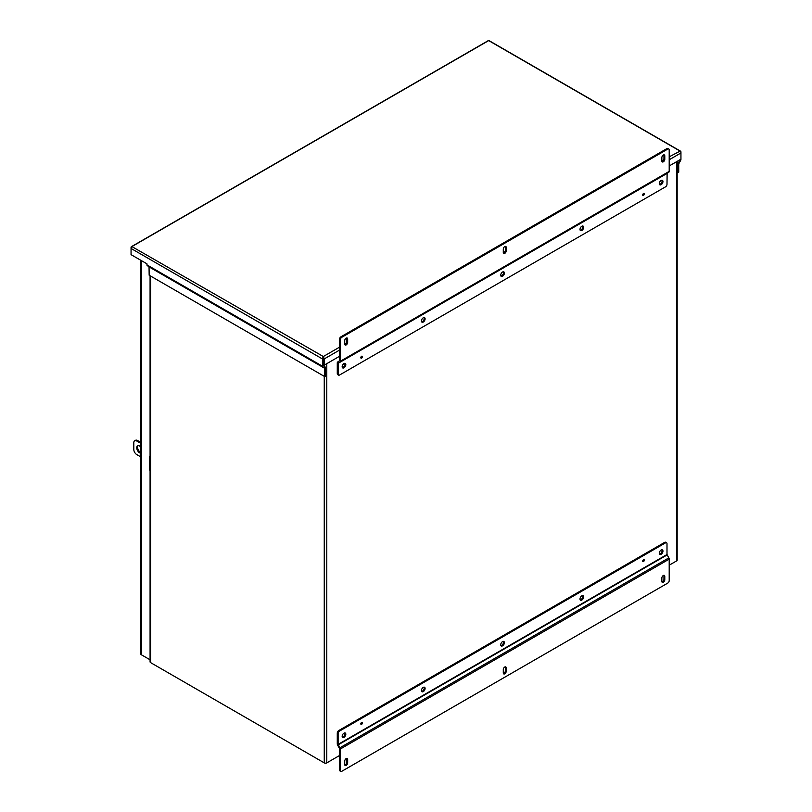 <?xml version="1.0" encoding="UTF-8"?>
<svg xmlns="http://www.w3.org/2000/svg" width="812" height="812" viewBox="0 0 812 812"><rect width="100%" height="100%" fill="white"/><g stroke="black" fill="none" stroke-linecap="round" stroke-linejoin="round"><path stroke-width="1.22" d="M323.318 357.503L323.318 365.735L325.155 366.994A1.797 1.035 120 0 1 325.521 367.816L325.521 376.088L324.678 376.575L149.164 275.238L149.043 266.691L324.556 368.029L324.678 376.575M322.476 358.965L322.476 366.222L146.962 264.885L146.962 263.829L131.057 254.653L131.057 247.477A1.797 1.035 -120 0 1 131.432 246.655A1.797 1.035 -120 0 1 131.899 246.584L131.899 246.584A1.797 1.035 120 0 0 131.057 248.452L322.476 358.965A1.797 1.035 120 0 1 323.318 357.097A1.797 1.035 60 0 1 324.171 358.965L324.171 365.167L323.318 364.679L323.318 356.529L131.899 246.584L488.682 40.6L680.101 151.113L669.2 156.838M669.2 159.761L680.943 152.981A1.797 1.035 60 0 0 680.101 151.113A1.797 1.035 -60 0 1 680.568 151.184A1.797 1.035 -60 0 1 680.943 152.006L680.943 159.264A1.797 1.035 -60 0 1 680.568 160.512L678.741 163.882L678.741 172.154L677.898 172.641L677.898 164.369A1.797 1.035 -60 0 1 678.264 163.121L680.101 159.67M322.476 366.222A1.797 1.035 120 0 0 322.851 367.044L149.043 266.691M146.962 264.885A1.797 1.035 120 0 0 147.327 265.707L322.851 367.044L147.327 265.707M680.568 151.184L489.149 40.671A1.797 1.035 -60 0 0 488.682 40.6A1.797 1.035 -120 0 0 488.205 40.671L131.432 246.655M324.171 365.167L339.477 356.326M669.2 165.963L680.943 159.182M677.157 172.215L677.898 172.641M149.164 266.996L148.494 266.377M659.476 184.466A2.588 1.492 120 0 0 660.278 184.212A2.588 1.492 120 0 0 661.922 180.223M661.12 184.7A2.588 1.492 120 0 0 662.815 182.416A2.588 1.492 120 0 0 662.419 180.345A2.588 1.492 120 0 0 661.12 180.477A2.588 1.492 120 0 0 659.425 182.751A2.588 1.492 120 0 0 659.831 184.831A2.588 1.492 120 0 0 661.12 184.7M580.194 230.243A2.588 1.492 120 0 0 580.996 229.989A2.588 1.492 120 0 0 582.64 226M581.839 230.476A2.588 1.492 120 0 0 583.534 228.192A2.588 1.492 120 0 0 583.138 226.122A2.588 1.492 120 0 0 581.839 226.243A2.588 1.492 120 0 0 580.144 228.527A2.588 1.492 120 0 0 580.539 230.608A2.588 1.492 120 0 0 581.839 230.476M500.913 276.009A2.588 1.492 120 0 0 501.714 275.765A2.588 1.492 120 0 0 503.359 271.766M502.557 276.253A2.588 1.492 120 0 0 504.252 273.969A2.588 1.492 120 0 0 503.856 271.888A2.588 1.492 120 0 0 502.557 272.02A2.588 1.492 120 0 0 500.862 274.304A2.588 1.492 120 0 0 501.258 276.385A2.588 1.492 120 0 0 502.557 276.253M421.621 321.785A2.588 1.492 120 0 0 422.423 321.542A2.588 1.492 120 0 0 424.077 317.543M423.275 322.029A2.588 1.492 120 0 0 424.96 319.745A2.588 1.492 120 0 0 424.564 317.665A2.588 1.492 120 0 0 423.275 317.796A2.588 1.492 120 0 0 421.58 320.08A2.588 1.492 120 0 0 421.976 322.151A2.588 1.492 120 0 0 423.275 322.029M342.339 367.562A2.588 1.492 120 0 0 343.141 367.308A2.588 1.492 120 0 0 344.785 363.319M343.983 367.795A2.588 1.492 120 0 0 345.679 365.512A2.588 1.492 120 0 0 345.283 363.441A2.588 1.492 120 0 0 343.983 363.563A2.588 1.492 120 0 0 342.299 365.847A2.588 1.492 120 0 0 342.694 367.927A2.588 1.492 120 0 0 343.983 367.795M643.5 195.408A1.167 0.67 120 0 0 643.5 193.51A1.167 0.67 120 0 0 643.5 195.408M361.604 358.153A1.167 0.67 120 0 0 361.604 356.255A1.167 0.67 120 0 0 361.604 358.153M667.728 149.103A2.081 1.198 -60 0 1 668.763 149.002A2.081 1.198 -60 0 1 669.2 149.956L669.2 171.383A1.797 1.035 60 0 1 668.824 172.205L338.239 363.065L338.117 374.159L337.274 373.672L337.274 362.852A1.797 1.035 60 0 1 337.64 362.03L339.477 360.772L339.477 339.345L340.319 339.832A2.081 1.198 -60 0 1 341.791 337.284L667.728 149.103L666.885 148.616A2.081 1.198 120 0 1 667.921 148.515L668.763 149.002M669.2 171.383L340.319 361.259L340.319 339.832M661.861 160.969A2.081 1.198 120 0 0 662.287 161.923A2.081 1.198 120 0 0 663.891 161.365A2.081 1.198 120 0 0 664.795 159.274L664.795 155.884A2.081 1.198 120 0 0 664.358 154.94A2.081 1.198 120 0 0 662.765 155.488A2.081 1.198 120 0 0 661.861 157.579L661.861 160.969M503.288 252.522A2.081 1.198 120 0 0 503.724 253.466A2.081 1.198 120 0 0 505.318 252.918A2.081 1.198 120 0 0 506.221 250.827L506.221 247.437A2.081 1.198 120 0 0 505.795 246.483A2.081 1.198 120 0 0 504.191 247.041A2.081 1.198 120 0 0 503.288 249.132L503.288 252.522M344.724 344.065A2.081 1.198 120 0 0 345.151 345.019A2.081 1.198 120 0 0 346.754 344.461A2.081 1.198 120 0 0 347.658 342.37L347.658 338.98A2.081 1.198 120 0 0 347.231 338.036A2.081 1.198 120 0 0 345.628 338.584A2.081 1.198 120 0 0 344.724 340.675L344.724 344.065M667.119 173.189L338.239 363.065L667.119 173.189L666.997 184.283A2.081 1.198 -60 0 1 665.525 186.831L339.589 375.012A2.081 1.198 -60 0 1 338.543 375.114A2.081 1.198 -60 0 1 338.117 374.159M341.791 337.284L340.938 336.797L666.885 148.616M340.938 336.797A2.081 1.198 120 0 0 339.477 339.345M340.319 361.259A1.797 1.035 60 0 1 339.944 362.081M661.953 161.527A2.081 1.198 120 0 0 663.952 158.787L663.952 155.396A2.081 1.198 120 0 0 663.851 154.848M503.389 253.07A2.081 1.198 120 0 0 505.379 250.34L505.379 246.95A2.081 1.198 120 0 0 505.287 246.391M344.816 344.623A2.081 1.198 120 0 0 346.815 341.882L346.815 338.492A2.081 1.198 120 0 0 346.714 337.944M338.543 375.114L337.701 374.626A2.081 1.198 -60 0 1 337.274 373.672M342.339 737.144A2.588 1.492 120 0 0 343.141 736.9A2.588 1.492 120 0 0 344.785 732.901M343.983 733.155A2.588 1.492 120 0 0 342.299 735.439A2.588 1.492 120 0 0 342.694 737.519A2.588 1.492 120 0 0 343.983 737.387A2.588 1.492 120 0 0 345.679 735.104A2.588 1.492 120 0 0 345.283 733.023A2.588 1.492 120 0 0 343.983 733.155M421.621 691.377A2.588 1.492 120 0 0 422.423 691.124A2.588 1.492 120 0 0 424.077 687.135M423.275 687.378A2.588 1.492 120 0 0 421.58 689.662A2.588 1.492 120 0 0 421.976 691.743A2.588 1.492 120 0 0 423.275 691.611A2.588 1.492 120 0 0 424.96 689.327A2.588 1.492 120 0 0 424.564 687.256A2.588 1.492 120 0 0 423.275 687.378M500.913 645.601A2.588 1.492 120 0 0 501.714 645.347A2.588 1.492 120 0 0 503.359 641.358M502.557 641.612A2.588 1.492 120 0 0 500.862 643.896A2.588 1.492 120 0 0 501.258 645.966A2.588 1.492 120 0 0 502.557 645.834A2.588 1.492 120 0 0 504.252 643.551A2.588 1.492 120 0 0 503.856 641.48A2.588 1.492 120 0 0 502.557 641.612M580.194 599.824A2.588 1.492 120 0 0 580.996 599.581A2.588 1.492 120 0 0 582.64 595.582M581.839 595.835A2.588 1.492 120 0 0 580.144 598.119A2.588 1.492 120 0 0 580.539 600.19A2.588 1.492 120 0 0 581.839 600.068A2.588 1.492 120 0 0 583.534 597.784A2.588 1.492 120 0 0 583.138 595.703A2.588 1.492 120 0 0 581.839 595.835M659.476 554.048A2.588 1.492 120 0 0 660.278 553.804A2.588 1.492 120 0 0 661.922 549.805M661.12 550.059A2.588 1.492 120 0 0 659.425 552.343A2.588 1.492 120 0 0 659.831 554.423A2.588 1.492 120 0 0 661.12 554.291A2.588 1.492 120 0 0 662.815 552.008A2.588 1.492 120 0 0 662.419 549.927A2.588 1.492 120 0 0 661.12 550.059M361.604 722.457A1.167 0.67 120 0 0 361.604 724.355A1.167 0.67 120 0 0 361.604 722.457M643.5 559.701A1.167 0.67 120 0 0 643.5 561.599A1.167 0.67 120 0 0 643.5 559.701M340.319 749.019L669.2 559.143L669.2 580.57A2.081 1.198 -60 0 1 667.728 583.117L341.791 771.298A2.081 1.198 -60 0 1 340.746 771.4A2.081 1.198 -60 0 1 340.319 770.446L340.319 749.019A1.797 1.035 -120 0 0 339.944 747.771L338.117 744.391L338.117 733.571A2.081 1.198 -60 0 1 339.589 731.033L665.525 542.852A2.081 1.198 -60 0 1 666.561 542.751A2.081 1.198 -60 0 1 666.997 543.695L666.997 554.515L668.824 557.885L339.944 747.771M347.658 759.433A2.081 1.198 120 0 0 347.231 758.479A2.081 1.198 120 0 0 345.628 759.037A2.081 1.198 120 0 0 344.724 761.128L344.724 764.518A2.081 1.198 120 0 0 345.151 765.462A2.081 1.198 120 0 0 346.754 764.914A2.081 1.198 120 0 0 347.658 762.823L347.658 759.433L346.815 758.946A2.081 1.198 120 0 0 346.714 758.388M506.221 667.88A2.081 1.198 120 0 0 505.795 666.936A2.081 1.198 120 0 0 504.191 667.484A2.081 1.198 120 0 0 503.288 669.575L503.288 672.965A2.081 1.198 120 0 0 503.724 673.919A2.081 1.198 120 0 0 505.318 673.361A2.081 1.198 120 0 0 506.221 671.27L506.221 667.88L505.379 667.393A2.081 1.198 120 0 0 505.287 666.845M664.795 576.337A2.081 1.198 120 0 0 664.358 575.383A2.081 1.198 120 0 0 662.765 575.941A2.081 1.198 120 0 0 661.861 578.032L661.861 581.422A2.081 1.198 120 0 0 662.287 582.366A2.081 1.198 120 0 0 663.891 581.818A2.081 1.198 120 0 0 664.795 579.727L664.795 576.337L663.952 575.85A2.081 1.198 120 0 0 663.851 575.292M338.117 733.571L337.274 733.084L337.274 743.904A1.797 1.035 -120 0 0 337.64 745.152L339.477 748.532L339.477 769.959A2.081 1.198 120 0 0 339.903 770.913L340.746 771.4M669.2 559.143A1.797 1.035 -120 0 0 668.824 557.885M344.816 765.066A2.081 1.198 120 0 0 346.815 762.336L346.815 758.946M503.389 673.513A2.081 1.198 120 0 0 505.379 670.783L505.379 667.393M661.953 581.971A2.081 1.198 120 0 0 663.952 579.24L663.952 575.85M337.274 733.084A2.081 1.198 -60 0 1 338.736 730.546L664.683 542.365A2.081 1.198 -60 0 1 665.718 542.264L666.561 542.751M140.831 453.269A4.151 2.395 60 0 1 136.751 447.788A4.151 2.395 60 0 1 137.604 445.889A4.151 2.395 60 0 1 140.831 447.016M138.07 445.717A4.151 2.395 -120 0 0 137.593 447.3A4.151 2.395 -120 0 0 140.831 452.538M140.831 443.362L136.741 441.007A4.151 2.395 -120 0 0 134.67 440.794A4.151 2.395 -120 0 0 133.807 442.702L133.807 449.483A4.151 2.395 -120 0 0 136.741 454.568L140.831 456.923M150.078 470.3L149.499 469.965L149.499 456.405L150.078 456.73M140.831 442.388L137.593 440.52A4.151 2.395 -120 0 0 135.513 440.307L134.67 440.794M150.078 456.07L149.499 456.405M142.191 655.243A1.797 1.035 -120 0 0 142.201 655.254L150.078 659.801L141.349 654.766L141.349 260.591M140.831 260.287L140.831 654.025A1.797 1.035 0 0 0 141.349 654.766M669.2 565.182L676.629 560.899A1.797 1.035 0 0 0 677.157 560.168L677.157 161.375M150.078 275.775L150.078 661.881A1.797 1.035 0 0 0 150.606 662.612L324.252 762.874A1.797 1.035 0 0 0 326.789 762.874L339.477 755.546M361.868 356.153A1.086 0.629 -60 0 1 361.949 356.488L361.949 356.549A1.086 0.629 -60 0 1 361.218 357.838M643.764 193.408A1.086 0.629 -60 0 1 643.845 193.733L643.845 193.804A1.086 0.629 -60 0 1 643.114 195.083L643.053 195.113A1.086 0.629 -60 0 1 642.728 195.205M361.868 722.355A1.086 0.629 -60 0 1 361.949 722.68L361.949 722.751A1.086 0.629 -60 0 1 361.218 724.03M643.825 559.986L643.845 559.996A1.086 0.629 -60 0 1 643.114 561.275M149.164 266.965L324.678 368.303M677.157 162.481L678.264 163.121M677.157 163.943L677.898 164.369M339.477 350.134L324.171 358.965M663.617 160.065L661.861 161.07M505.044 251.608L503.288 252.623M346.48 343.151L344.724 344.166M339.477 347.201L323.318 356.529M664.795 159.274L663.952 158.787M663.952 155.396L664.795 155.884M506.221 250.827L505.379 250.34M505.379 246.95L506.221 247.437M347.658 342.37L346.815 341.882M346.815 338.492L347.658 338.98M338.117 363.34L666.997 173.463M339.477 769.959L340.319 770.446M347.658 762.823L346.815 762.336M506.221 671.27L505.379 670.783M664.795 579.727L663.952 579.24M338.239 744.807L667.119 554.931M339.589 731.033L338.736 730.546M666.997 554.515L338.117 744.391M664.683 542.365L665.525 542.852M136.741 441.007L137.593 440.52M676.629 161.669L676.629 560.899M326.789 363.644L326.789 762.874M324.252 365.116L324.252 366.476M324.252 376.332L324.252 762.874M150.606 276.08L150.606 662.612M149.499 460.049L149.499 458.628M149.499 466.829L149.499 465.408"/></g></svg>
